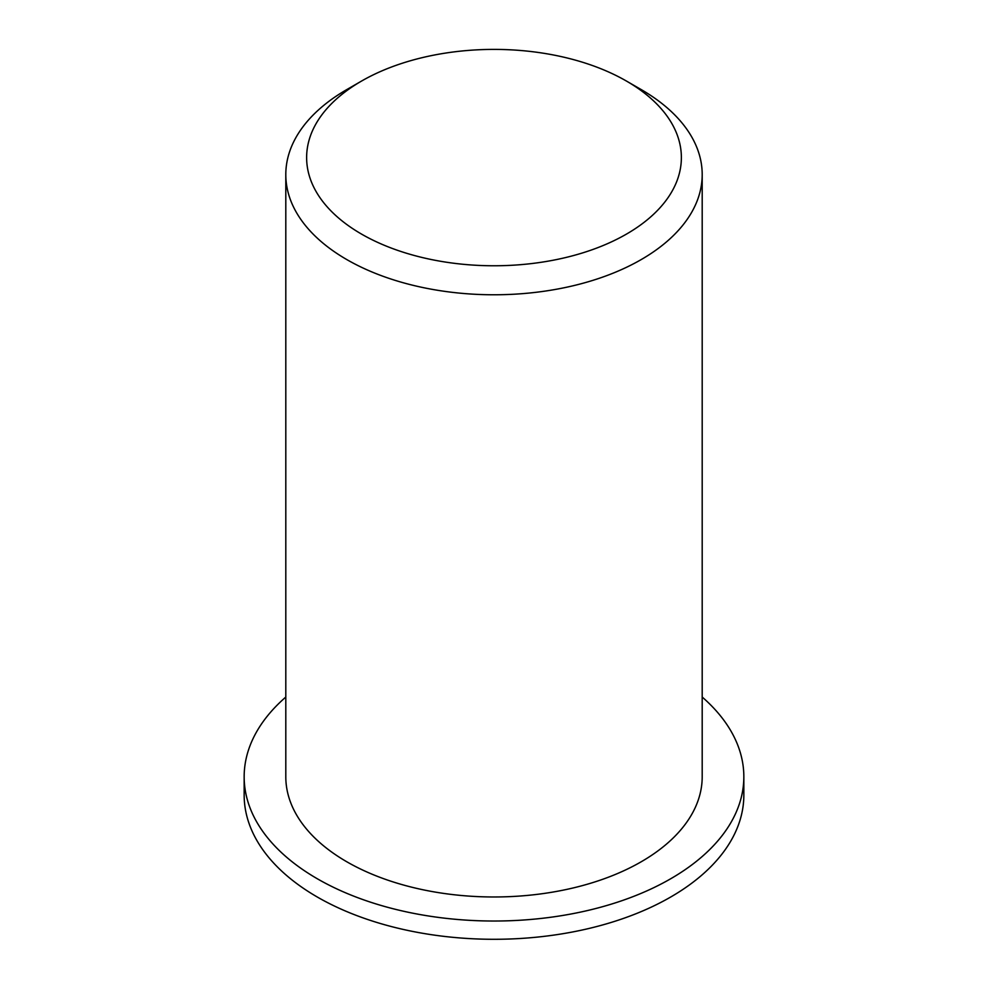<?xml version="1.0" encoding="UTF-8"?>
<svg xmlns="http://www.w3.org/2000/svg" width="988" height="988" viewBox="0 0 988 988"><rect width="100%" height="100%" fill="white"/><g stroke="black" fill="none" stroke-linecap="round" stroke-linejoin="round"><path stroke-width="1.48" d="M361.509 234.082A187.374 108.186 180 0 1 361.497 81.09A187.374 108.186 180 0 1 626.503 81.09A187.374 108.186 180 0 1 626.491 234.082A187.374 108.186 180 0 1 361.509 234.082M361.497 81.09L346.776 89.587A208.196 120.203 0 0 0 285.804 174.58A208.196 120.203 0 0 0 346.788 259.572A208.196 120.203 0 0 0 573.67 285.631A208.196 120.203 0 0 0 702.196 174.58A208.196 120.203 0 0 0 641.224 89.587L626.503 81.09M285.804 174.58L285.804 776.778A208.196 120.203 0 0 0 346.788 861.771A208.196 120.203 0 0 0 573.67 887.829A208.196 120.203 0 0 0 702.196 776.778L702.196 174.58M702.196 697.046A249.841 144.236 180 0 1 743.841 776.778A249.841 144.236 180 0 1 589.614 910.047A249.841 144.236 180 0 1 317.333 878.777A249.841 144.236 180 0 1 244.16 776.778A249.841 144.236 180 0 1 285.804 697.046M743.841 776.778L743.841 795.056A249.841 144.236 180 0 1 589.614 928.312A249.841 144.236 180 0 1 317.333 897.042A249.841 144.236 180 0 1 244.16 795.056L244.16 776.778"/></g></svg>
